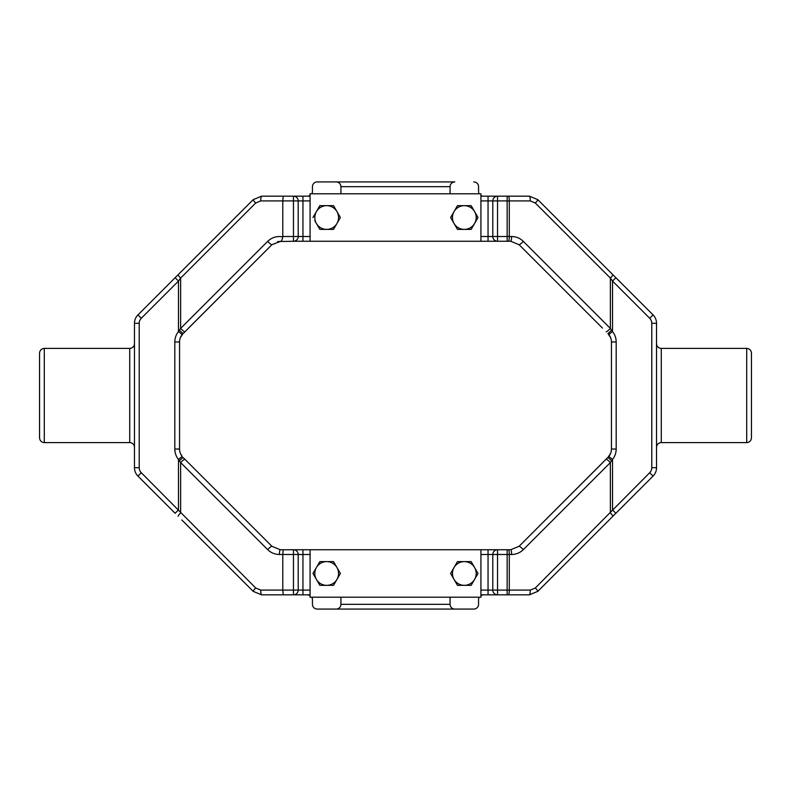 <?xml version="1.0" encoding="UTF-8"?>
<svg xmlns="http://www.w3.org/2000/svg" width="791" height="791" viewBox="0 0 791 791"><rect width="100%" height="100%" fill="white"/><g stroke="black" fill="none" stroke-linecap="round" stroke-linejoin="round"><path stroke-width="1.19" d="M134.47 343.65A4.746 4.746 0 0 1 129.724 348.396L129.724 442.604A4.746 4.746 0 0 1 134.47 447.35M44.296 442.604C41.409 442.327 39.827 440.745 39.55 437.858L39.55 353.142C39.827 350.255 41.409 348.673 44.296 348.396L44.296 442.604L129.724 442.604M656.53 447.35A4.746 4.746 0 0 1 661.276 442.604L661.276 348.396A4.746 4.746 0 0 1 656.53 343.65M746.704 348.396C749.591 348.673 751.173 350.255 751.45 353.142L751.45 437.858C751.173 440.745 749.591 442.327 746.704 442.604L746.704 348.396L661.276 348.396M283.218 196.168L261.594 196.168L253.209 199.639L261.594 196.168A4.746 0.86 -90 0 0 260.733 200.914L282.783 200.914L282.783 236.509L293.461 236.509L293.461 200.914L282.783 200.914L283.218 196.168L293.461 196.168A4.746 4.746 0 0 1 298.207 200.914L298.207 236.509A4.746 4.746 0 0 1 293.461 241.255L310.072 241.255L310.072 193.795L480.928 193.795L480.928 241.255L310.072 241.255M602.505 328.107L519.123 244.726L510.729 241.255A4.746 0.86 -90 0 0 511.589 236.509C516.147 236.578 520.063 238.2 523.335 241.374L610.375 328.423L612.521 331.558A16.611 16.611 0 0 1 616.189 341.969L616.189 449.031A16.611 16.611 0 0 1 612.521 459.442L608.823 456.466A11.865 11.865 0 0 0 611.443 449.031L611.443 341.969A11.865 11.865 0 0 0 608.823 334.534L607.972 333.575L611.67 330.223M496.708 241.255L497.539 241.255L497.539 236.509L507.14 236.509L507.14 241.255L510.729 241.255L480.928 241.255M480.928 196.168L529.406 196.168A4.746 0.86 90 0 1 530.267 200.914L492.793 200.914A4.746 4.746 0 0 1 497.539 196.168L497.539 236.509L492.793 236.509L492.793 200.914L480.928 200.914M492.793 236.509A4.746 4.746 0 0 0 497.539 241.255A4.746 4.746 0 0 1 492.793 236.509L488.047 236.509L488.047 196.168M519.123 244.726A4.746 0.613 -45 0 0 523.335 241.374M606.163 331.775A4.746 0.613 -45 0 0 610.375 328.423L610.375 278.076L535.299 203L530.267 200.914M188.495 328.107L271.877 244.726L182.177 334.534A11.865 11.865 0 0 0 179.557 341.969A11.865 11.865 0 0 1 180.407 337.569L183.028 333.575L179.33 330.223L180.625 328.423L267.665 241.374C271.926 237.359 276.949 235.847 282.723 236.845C282.249 239.574 281.626 241.047 280.874 241.255L271.877 244.726A4.746 0.613 -135 0 1 267.665 241.374M277.631 241.552L294.292 241.255M184.837 331.775A4.746 0.613 -135 0 1 180.625 328.423L180.625 278.076A4.746 0.613 -135 0 1 178.123 274.724L253.209 199.639A4.746 0.613 -135 0 0 255.701 203L180.625 278.076L178.479 281.082L175.118 277.73L178.123 274.724M480.928 594.832L497.539 594.832A4.746 4.746 0 0 1 492.793 590.086L492.793 554.491A4.746 4.746 0 0 1 497.539 549.745L293.461 549.745A4.746 4.746 0 0 1 298.207 554.491L298.207 590.086A4.746 4.746 0 0 1 293.461 594.832L310.072 594.832L310.072 595.465L307.699 594.832M535.299 203A4.746 0.613 135 0 0 537.791 199.639L529.406 196.168L537.791 199.639L653.059 314.907A11.865 11.865 0 0 1 656.53 323.292L656.53 467.708A11.865 11.865 0 0 1 653.059 476.093L537.791 591.361L529.406 594.832L537.791 591.361A4.746 0.613 -135 0 0 535.299 588L649.698 472.741A7.119 7.119 0 0 0 651.784 467.708L651.784 323.292A7.119 7.119 0 0 0 649.698 318.259L612.521 281.082L610.375 278.076A4.746 0.613 135 0 0 612.877 274.724M616.189 341.969L611.443 341.969A11.865 11.865 0 0 0 608.823 334.534L612.521 331.558L612.521 281.082L615.882 277.73L609.208 271.056M174.811 449.031L174.811 341.969A16.611 16.611 0 0 1 178.479 331.558L178.479 281.082L141.302 318.259A7.119 7.119 0 0 0 139.216 323.292L139.216 467.708A7.119 7.119 0 0 0 141.302 472.741L255.701 588L260.733 590.086L282.783 590.086L282.783 554.491L279.411 554.491C274.853 554.422 270.937 552.8 267.665 549.626L180.625 462.577L178.479 459.442A16.611 16.611 0 0 1 174.811 449.031L179.557 449.031A11.865 11.865 0 0 0 182.177 456.466L180.407 453.431A11.865 11.865 0 0 1 179.557 449.031A11.865 11.865 0 0 0 182.177 456.466L178.479 459.442L178.479 509.918L175.118 513.27L137.941 476.093A11.865 11.865 0 0 1 134.47 467.708L134.47 323.292A11.865 11.865 0 0 1 137.941 314.907L181.792 271.056M302.953 549.745L302.953 590.086L282.783 590.086L283.218 594.832L261.594 594.832L253.209 591.361L261.594 594.832A4.746 0.86 90 0 1 260.733 590.086M298.207 590.086A4.746 4.746 0 0 1 293.461 594.832L283.218 594.832M255.701 588A4.746 0.613 135 0 0 253.209 591.361L181.792 519.944M188.495 462.893L184.837 459.225A4.746 0.613 135 0 0 180.625 462.577L180.625 512.924A4.746 0.613 135 0 0 178.123 516.276M615.882 513.27L612.521 509.918L612.521 459.442L610.375 462.577L523.335 549.626C520.063 552.8 516.147 554.422 511.589 554.491A4.746 0.86 -90 0 0 510.729 549.745L507.14 549.745L510.729 549.745L519.123 546.274L608.823 456.466M511.589 554.491L492.793 554.491A4.746 4.746 0 0 1 497.539 549.745L492.793 549.745M294.292 549.745L280.271 549.745A4.746 0.86 90 0 0 279.411 554.491M179.33 460.777L183.028 457.425L271.877 546.274L280.271 549.745L283.218 549.745L282.783 554.491L293.461 554.491L293.461 594.832M271.877 546.274A4.746 0.613 135 0 0 267.665 549.626M283.218 549.745L293.461 549.745L293.461 554.491L310.072 554.491M479.188 597.205A4.746 4.746 0 0 0 478.555 599.578L478.555 604.324A4.746 4.746 0 0 1 473.809 609.07L336.175 609.07A4.746 4.746 0 0 0 340.921 604.324L450.079 604.324L450.079 597.205M340.921 597.205L340.921 604.324M317.191 609.07L336.175 609.07L317.191 609.07A4.746 4.746 0 0 1 312.445 604.324L312.445 599.578A4.746 4.746 0 0 0 311.812 597.205M450.079 604.324A4.746 4.746 0 0 0 454.825 609.07M483.301 594.832L480.928 595.465M508.425 594.832A4.746 0.86 -90 0 0 509.285 590.086L530.267 590.086A4.746 0.86 -90 0 1 529.406 594.832L497.539 594.832A4.746 4.746 0 0 1 492.793 590.086L488.047 590.086L488.047 549.745M497.539 594.832L497.539 549.745L507.14 549.745L507.14 590.086L509.285 590.086L509.285 554.491A4.746 0.86 -90 0 0 508.425 549.745M602.505 462.893L519.123 546.274A4.746 0.613 -135 0 1 523.335 549.626M611.67 460.777L607.972 457.425L610.593 453.431M612.877 516.276A4.746 0.613 -135 0 0 610.375 512.924L610.375 462.577A4.746 0.613 -135 0 0 606.163 459.225M174.811 341.969L179.557 341.969L179.557 449.031M179.33 330.223L178.479 331.558L182.177 334.534M480.928 236.509L488.047 236.509L488.047 241.255L492.793 241.255M607.972 333.575L610.593 337.569M310.072 196.168L293.461 196.168L293.461 200.914L302.953 200.914L302.953 241.255M307.699 196.168L310.072 195.535M311.812 193.795A4.746 4.746 0 0 0 312.445 191.422L312.445 186.676A4.746 4.746 0 0 1 317.191 181.93L454.825 181.93A4.746 4.746 0 0 0 450.079 186.676L340.921 186.676L340.921 193.795M480.928 195.535A4.746 4.746 0 0 0 483.301 196.168A4.746 4.746 0 0 1 480.928 195.535A4.746 4.746 0 0 0 483.301 196.168M479.188 193.795A4.746 4.746 0 0 1 478.555 191.422L478.555 186.676A4.746 4.746 0 0 0 473.809 181.93M340.921 186.676A4.746 4.746 0 0 0 336.175 181.93M450.079 193.795L450.079 186.676M480.928 549.745L480.928 597.205L310.072 597.205L310.072 549.745M336.956 579.408A11.865 11.865 0 0 0 336.956 567.543L340.387 573.475L336.956 579.408A11.865 11.865 0 0 1 326.683 585.34L333.535 585.34L336.956 579.408M333.535 561.61L336.956 567.543A11.865 11.865 0 0 0 326.683 561.61L333.535 561.61L326.683 561.61A11.865 11.865 0 0 0 316.41 579.408L319.831 585.34L326.683 585.34A11.865 11.865 0 0 1 316.41 579.408L312.979 573.475L319.831 561.61L326.683 561.61M333.535 585.34L340.387 573.475M474.59 579.408A11.865 11.865 0 0 0 474.59 567.543L478.021 573.475L474.59 579.408A11.865 11.865 0 0 1 464.317 585.34L471.169 585.34L474.59 579.408M464.317 561.61A11.865 11.865 0 0 0 454.044 567.543L457.465 561.61L471.169 561.61L474.59 567.543A11.865 11.865 0 0 0 464.317 561.61L471.169 561.61L474.59 567.543M476.212 570.341L478.021 573.475M464.317 585.34A11.865 11.865 0 0 1 454.044 579.408L450.613 573.475L454.044 567.543A11.865 11.865 0 0 0 454.044 579.408L457.465 585.34L471.169 585.34M326.683 205.66A11.865 11.865 0 0 0 316.41 211.593L319.831 205.66L326.683 205.66A11.865 11.865 0 0 1 336.956 211.593L333.535 205.66L326.683 205.66M312.979 217.525L316.41 211.593A11.865 11.865 0 0 0 316.41 223.458L314.788 220.659M340.387 217.525L336.956 211.593L340.387 217.525L336.956 223.458A11.865 11.865 0 0 0 336.956 211.593M316.41 223.458A11.865 11.865 0 0 0 336.956 223.458L333.535 229.39L319.831 229.39L316.41 223.458M464.317 229.39A11.865 11.865 0 0 0 474.59 223.458L471.169 229.39L464.317 229.39A11.865 11.865 0 0 1 454.044 223.458L457.465 229.39L464.317 229.39M478.021 217.525L474.59 223.458A11.865 11.865 0 0 0 474.59 211.593L478.021 217.525L474.59 211.593A11.865 11.865 0 0 0 454.044 211.593L450.613 217.525L454.044 223.458A11.865 11.865 0 0 1 454.044 211.593L457.465 205.66L471.169 205.66L474.59 211.593M450.613 217.525L457.465 229.39M471.169 205.66L472.929 208.715M298.207 236.509A4.746 4.746 0 0 1 293.461 241.255L293.461 236.509L310.072 236.509M508.425 241.255A4.746 0.86 -90 0 0 509.285 236.509L511.589 236.509M507.14 196.168L507.14 236.509L509.285 236.509L509.285 200.914A4.746 0.86 90 0 0 508.425 196.168M488.047 594.832L488.047 590.086L480.928 590.086M492.793 554.491L480.928 554.491M649.698 318.259L653.059 314.907A11.865 11.865 0 0 1 656.53 323.292L651.784 323.292M651.784 467.708L656.53 467.708A11.865 11.865 0 0 1 653.059 476.093L649.698 472.741M310.072 590.086L302.953 590.086L302.953 594.832M139.216 323.292L134.47 323.292A11.865 11.865 0 0 1 137.941 314.907L141.302 318.259M141.302 472.741L137.941 476.093A11.865 11.865 0 0 1 134.47 467.708L139.216 467.708M507.14 594.832L507.14 590.086L492.793 590.086M530.267 590.086L535.299 588M611.443 449.031L616.189 449.031M260.733 200.914L255.701 203M302.953 196.168L302.953 200.914L310.072 200.914M746.704 442.604L661.276 442.604M44.296 348.396L129.724 348.396"/></g></svg>
